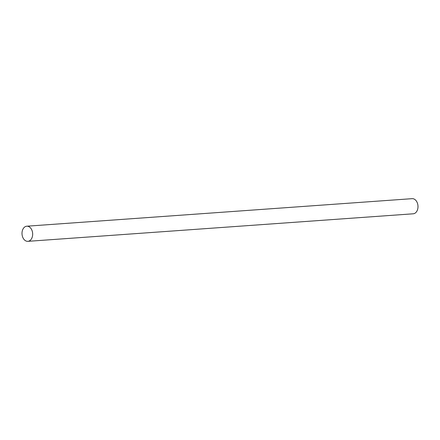 <?xml version="1.0" encoding="UTF-8"?>
<svg xmlns="http://www.w3.org/2000/svg" width="440" height="440" viewBox="0 0 440 440"><rect width="100%" height="100%" fill="white"/><g stroke="black" fill="none" stroke-linecap="round" stroke-linejoin="round"><path stroke-width="0.66" d="M26.796 226.204L412.126 198.666A7.585 5.319 85.9 0 1 418 206.586A7.585 5.319 85.9 0 1 413.204 213.796L27.874 241.335A7.585 5.319 -94.1 0 0 32.67 234.119A7.585 5.319 -94.1 0 0 26.796 226.204A7.585 5.319 -94.1 0 0 22 233.415A7.585 5.319 -94.1 0 0 27.874 241.335"/></g></svg>
